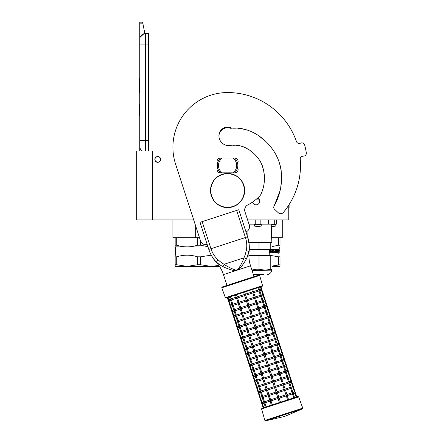 <?xml version="1.0" encoding="UTF-8"?>
<svg xmlns="http://www.w3.org/2000/svg" width="443" height="443" viewBox="0 0 443 443"><rect width="100%" height="100%" fill="white"/><g stroke="black" fill="none" stroke-linecap="round" stroke-linejoin="round"><path stroke-width="0.66" d="M176.713 245.217L175.157 245.217C175.157 247.41 175.157 247.41 175.157 245.217C175.157 247.41 175.157 247.41 175.157 245.217L175.157 237.913L172.903 237.686L195.656 237.686L176.713 237.913L176.713 245.217C183.651 247.41 190.584 247.41 197.523 245.217L197.523 237.913L195.673 237.913M177.289 237.686L172.903 237.686L172.903 219.916M282.041 237.913L280.015 237.913L282.269 237.686L282.269 219.916M272.013 246.613L278.459 245.217L278.459 237.913L271.304 237.913M271.31 237.686L282.269 237.686M247.609 219.916L288.758 219.916L288.758 205.126M152.63 219.916L152.63 150.991L136.677 150.991L136.677 219.916L193.707 219.916M152.63 150.991L173.036 150.991M250.439 150.991L273.813 150.991M257.82 197.86A3.705 3.705 0 0 1 256.065 204.821A3.705 3.705 0 0 1 252.499 202.108L252.643 202.534M195.656 225.924L195.656 237.686L199.483 237.686M157.752 162.326A2.907 2.907 0 0 1 154.851 159.425A2.907 2.907 0 0 1 157.752 156.517A2.907 2.907 0 0 1 160.659 159.425A2.907 2.907 0 0 1 157.752 162.326M252.654 202.556L253.468 203.752M255.578 204.788L256.53 204.788M259.482 202.551L259.77 201.111M259.77 201.033L259.487 199.699M259.476 199.682L258.662 198.475M160.488 159.425C160.659 155.897 154.851 155.897 155.022 159.425C154.851 162.952 160.659 162.952 160.488 159.425M145.448 150.991L145.448 140.625L148.638 140.625L148.638 33.541L145.448 33.541A5.698 5.698 0 0 0 139.755 39.239L139.755 44.931L139.971 37.672M148.638 140.625L148.638 150.991M139.755 150.991L139.755 44.931L148.638 44.931M145.448 33.541L145.448 140.625L139.755 140.625L139.755 146.323A5.698 5.698 45.2 0 0 142.192 150.991M139.755 116.703L139.755 122.401L139.755 116.703M139.755 23.152L139.755 22.15L142.602 22.15L142.801 23.152L139.755 23.152L139.755 39.239M140.104 37.273L143.859 33.768M142.801 23.152L144.883 33.568M142.602 22.15L139.755 22.15M139.755 104.171L139.24 104.171L139.24 115.562L139.755 115.562M139.755 78.765L139.24 78.765L139.24 82.459L139.755 82.459M139.755 89.348L139.24 89.348L139.24 82.459M139.755 92.792L139.24 92.792L139.24 89.348M139.755 79.114L139.24 79.114M207.922 246.707L200.635 245.217L200.635 241.175M175.157 237.913L176.713 237.913M197.523 245.217L200.635 245.217M197.523 237.913L199.555 237.913M175.157 246.862L208.027 247.028M211.161 255.002L175.439 255.002L175.157 255.567M211.25 255.168L200.635 256.807L200.635 264.748L211.04 266.393L218.842 265.451L214.185 266.232M176.713 264.748L187.118 266.393L175.157 266.393L175.157 264.748L176.713 264.748L176.713 256.807C183.651 254.636 190.584 254.636 197.523 256.807L200.635 256.807M175.157 264.748L175.157 256.807L176.713 256.807M175.157 256.807C175.157 254.636 175.157 254.636 175.157 256.807M200.635 264.748L197.523 264.748L197.523 256.807M219.49 266.393L187.118 266.393L197.523 264.748M276.382 219.916L276.382 224.13L248.977 224.13M247.2 235.61L247.011 231.379M268.452 219.916L268.452 224.13M274.272 219.916L274.272 224.13M251.956 270.152L271.504 270.119M251.912 270.025L256.076 269.233L259.005 269.233L264.886 270.152L272.013 269.233L272.013 255.572L248.894 255.572M271.448 242.581L272.013 242.581L272.013 249.647L270.773 249.647L270.773 242.581L271.448 242.581M270.773 242.581L259.005 242.581L259.005 249.647L270.773 249.647M259.005 249.647L256.076 249.647L256.076 242.581L259.005 242.581M256.076 242.581L248.944 242.581M256.076 249.647L249.265 249.647M264.039 274.483L253.363 274.483M256.076 269.233L256.076 255.572M270.773 269.233L270.773 255.572M272.013 269.233L271.387 270.152M259.005 269.233L259.005 255.572M258.657 226.384A15.948 15.948 0 0 0 261.22 226.035L254.387 226.035L254.387 224.468L261.22 224.468L260.589 224.13M259.869 226.246L260.013 226.24A15.942 14.453 90 0 1 258.773 226.379L258.496 226.379A15.942 14.453 -90 0 0 259.725 226.24L259.869 226.246M257.881 226.379L257.123 226.379M255.893 224.13L255.018 224.13M256.835 226.379L257.106 226.379A15.942 6.739 -90 0 1 256.53 226.24A15.787 14.309 -90 0 0 257.15 226.24A15.942 6.739 90 0 0 257.726 226.379L258.485 226.379M273.248 226.384A15.948 15.948 0 0 0 275.812 226.035L271.67 226.035M274.461 226.246L274.605 226.24A15.942 14.453 90 0 1 273.37 226.379L273.093 226.379A15.942 14.453 -90 0 0 274.317 226.24L274.461 226.246M272.473 226.379L271.714 226.379M271.664 226.24A15.787 14.309 -90 0 0 271.742 226.24A15.942 6.739 90 0 0 272.323 226.379L273.076 226.379M272.013 266.393L280.015 266.393L280.015 256.807C280.015 254.636 280.015 254.636 280.015 256.807C280.015 254.636 280.015 254.636 280.015 256.807L278.459 256.807L278.459 264.748L272.013 266.138L280.015 264.748L280.015 256.807M272.013 247.028L279.732 247.028L280.015 255.284M280.015 237.913L280.015 245.217C280.015 247.41 280.015 247.41 280.015 245.217C280.015 247.41 280.015 247.41 280.015 245.217L280.015 237.913L278.459 237.913M280.015 245.217L278.459 245.217M277.706 251.818L279.068 251.541L279.217 250.483L277.999 250.483L278.215 249.409M278.846 251.541L278.99 250.483M278.21 250.483L278.431 249.409L277.706 250.522L277.706 252.72L277.977 251.541M278.868 253.097L279.024 251.663M279.245 252.704L278.747 253.817L278.924 252.72L277.767 252.72L278.005 251.663L279.084 251.663L279.245 250.483L279.024 252.704M269.3 250.799L269.865 250.799L269.865 249.647M272.423 249.575L272.423 252.078L272.268 249.575M272.423 252.078L272.888 252.078L272.888 249.304L273.342 249.304L273.176 252.078L274.627 251.978L274.56 251.441L273.619 251.17L273.802 249.304L275.457 249.304L275.424 250.799L275.612 249.575M275.612 250.799L276.078 250.799L276.216 249.304L276.415 252.078L276.415 249.304L276.078 249.304M276.415 252.078L277.257 251.978L277.257 251.441L276.543 251.441L276.543 250.799L277.257 250.799L277.335 249.304L277.218 252.72M274.128 249.946L275.302 250.051L275.457 252.72L277.423 252.72L277.539 249.304L277.257 249.304M274.056 250.051L273.951 250.799L275.031 251.065L274.688 252.72M269.222 252.72L270.308 252.72L270.258 249.946L271.919 250.051L271.919 250.799L270.994 250.799L270.994 251.441L271.919 251.441L271.919 251.978L270.739 252.078L270.739 252.72L274.87 252.72L275.031 251.065M275.424 251.978L275.424 251.441L276.078 251.441L276.022 252.078L275.668 252.078M275.612 251.978L275.424 251.441M269.222 252.078L269.865 252.078L269.865 251.441L269.222 251.441M270.169 252.72L270.258 249.946M273.885 250.051L273.951 250.799M273.176 252.078L273.176 249.304M279.732 255.002L269.222 255.002M269.222 255.185L278.459 256.807M280.12 190.573L274.045 206.222A2.448 2.448 0 0 0 274.505 209.212L278.348 212.795A3.417 3.417 0 0 0 283.287 212.502A72.907 72.907 0 0 0 300.232 159.303A2.846 2.846 0 0 1 302.724 156.235L303.854 156.097A2.846 2.846 0 0 0 306.323 152.818A79.746 79.746 0 0 0 304.657 144.988A2.846 2.846 0 0 0 301.074 142.995L299.983 143.327A2.846 2.846 0 0 1 296.456 141.538A72.907 72.907 0 0 0 227.586 92.554A54.683 54.683 0 0 0 175.583 164.131L200.474 240.748A5.698 5.698 0 0 0 207.213 244.53M237.841 162.841A3.417 3.417 0 0 0 234.707 158.057L220.464 158.057A3.417 3.417 0 0 0 217.336 162.841L217.336 168.08A3.417 3.417 0 0 0 220.464 172.864L234.707 172.864A3.417 3.417 0 0 0 237.841 168.08L237.841 162.841M233.007 128.21L235.316 128.182M237.98 128.215L245.239 129.411M251.917 131.804L254.204 132.933M260.949 137.557L265.429 141.195M268.768 144.435L270.894 146.904M276.028 154.862L277.462 157.885M279.217 162.808L279.76 164.37M280.12 165.383L280.735 167.338M281.161 169.99L281.189 170.466M281.244 171.829L281.36 174.514M281.515 179.98L280.696 187.721M260.722 194.732L262.09 191.442M263.33 187.367L263.657 185.949M264.106 183.396L264.46 176.973M264.421 175.389L263.757 171.718M263.136 169.564L263.064 169.16M262.921 168.152L262.256 165.521M260.611 162.016L259.493 160.067M253.435 153.173L250.943 151.356M248.684 149.695L246.397 148.178M244.171 147.082L241.723 146.184M239.669 145.658L235.842 145.254L239.669 145.658M234.624 145.249L233.251 145.304M246.003 231.927A5.698 5.698 0 0 0 249.232 224.906L244.951 211.737A5.698 5.698 0 0 1 247.775 204.91A44.317 44.317 0 0 0 260.55 195.075C265.789 184.498 265.794 171.585 260.185 161.241C254.21 151.5 242.853 143.659 230.947 145.348A9.796 9.796 0 0 1 218.931 135.807A8.655 8.655 0 0 1 231.7 128.188C250.068 126.643 267.101 138.786 275.779 154.386C284.528 170.311 282.9 190.617 274.045 206.222M220.498 158.057A10.255 10.255 0 0 0 220.464 158.085L222.236 158.085A9.115 9.115 0 0 0 222.236 172.836L220.464 172.836A10.255 10.255 0 0 1 220.464 158.085L221.323 158.085M234.679 172.864A10.255 10.255 0 0 0 234.679 158.057M221.323 172.836L220.464 172.836A10.255 10.255 0 0 0 220.498 172.864M233.849 158.085L222.236 158.085M233.849 172.836L232.94 172.836A9.115 9.115 0 0 0 232.94 158.085M232.94 172.836L222.236 172.836M246.264 259.177A2.265 1.218 24.5 0 0 243.949 257.832L224.103 264.283C227.359 266.625 231.185 268.547 235.576 270.053L236.911 269.942L238.057 269.25C240.726 265.451 242.686 261.647 243.949 257.832C244.874 255.871 245.632 253.44 246.225 250.544C247.15 246.347 246.889 242.005 245.433 237.52L208.803 249.42L200.003 222.336L202.158 221.633L210.962 248.722C212.418 253.202 214.761 256.868 217.978 259.725C220.16 261.719 222.198 263.236 224.103 264.283L223.023 266.73C224.856 267.572 231.999 270.634 235.526 270.684L238.472 269.726C241.241 267.71 245.4 260.728 246.264 259.177C247.748 255.871 248.573 253.396 248.739 251.757C249.846 247.604 248.983 240.748 247.593 236.817L249.138 244.381M200.003 222.336L208.803 249.42C209.871 253.18 213.404 259.62 216.655 262.184L216.649 262.178C217.751 263.408 219.872 264.925 223.023 266.73M216.046 261.608L215.614 261.176M209.528 251.441L208.847 249.547M208.803 249.42A35.279 35.279 0 0 0 216.295 262.3L217.978 259.725M235.576 270.053L235.526 270.684L223.455 274.605A33.718 33.718 0 0 0 216.295 262.3M254.06 276.642L250.539 265.806A33.718 33.718 0 0 1 249.099 251.641A35.279 35.279 0 0 0 247.593 236.817L238.788 209.733L247.593 236.817L238.788 209.733L202.158 221.633M248.678 252.034L247.155 257.333M249.199 248.185L249.127 249.21M249.055 249.846L248.955 250.588M296.461 141.538A72.907 72.907 0 0 0 227.586 92.554M244.071 129.129L242.393 128.78M248.556 149.601L245.533 147.713M234.447 145.249L233.262 145.304M218.936 136.117A8.655 8.655 0 0 1 230.521 128.265L231.778 128.193M233.062 128.21L235.549 128.177M240.627 128.487L247.715 130.142M259.703 136.555L265.102 140.918M245.09 147.497L241.695 146.173M239.574 145.636L236.357 145.271M235.294 145.249L233.838 145.271M260.384 286.92L261.093 289.091L261.819 289.451L261.442 290.171L262.849 294.506L263.579 294.866L263.203 295.592L264.609 299.922L265.34 300.288L264.964 301.007L266.37 305.343L267.096 305.703L266.725 306.423L268.131 310.759L268.857 311.119L268.486 311.839L269.892 316.175L270.618 316.54L270.247 317.26L271.653 321.59L272.379 321.956L272.002 322.676L273.414 327.012L274.139 327.371L273.763 328.091L275.175 332.427L275.9 332.787L275.524 333.513L276.93 337.843L277.661 338.208L277.285 338.928L278.691 343.259L279.417 343.624L279.046 344.344L280.452 348.68L281.178 349.04L280.807 349.76L282.213 354.095L282.939 354.455L282.568 355.181L283.974 359.511L284.699 359.877L284.323 360.596L285.735 364.932L286.46 365.292L286.084 366.012L287.496 370.348L288.221 370.708L287.845 371.428L289.251 375.764L289.982 376.129L289.606 376.849L291.012 381.179L291.743 381.545L291.367 382.265L292.773 386.601L293.499 386.96L293.128 387.68L294.534 392.016L295.26 392.376L296.738 396.928L297.951 396.535L279.406 402.56L278.104 398.55L270.989 400.865L270.069 400.561L271.277 405.201M266.143 406.868L265.329 407.134L263.939 402.853M264.299 403.036L263.923 402.56L264.299 403.036L263.923 402.56L264.842 402.859L263.923 402.56L264.299 403.036L264.1 402.698M288.543 399.592L280.485 402.211L279.184 398.202L278.47 397.836L278.104 398.55M263.153 407.842L261.675 403.291L262.04 402.576L261.675 403.291L262.394 403.656L261.763 403.457M260.002 398.041L260.279 397.155L259.914 397.875L260.634 398.24L259.914 397.875L261.675 403.291L262.394 403.656L264.028 403.124M288.615 399.569L286.865 395.106L286.294 395.892L279.184 398.202M287.596 399.896L286.294 395.892M293.742 397.903L292.441 393.893L287.313 395.56M286.959 394.475L292.087 392.808L293.011 393.107L292.989 393.716L293.011 393.107L292.989 393.716L293.011 393.107L292.446 393.893M296.195 397.105L294.888 393.102L295.099 392.133M292.635 392.631L292.989 393.716M277.75 397.471L270.64 399.78L270.069 400.561L268.192 395.699L268.873 394.364L267.472 390.028L266.553 389.729L266.431 390.283L267.888 394.768L269.228 395.449L276.343 393.135L277.75 397.471L278.47 397.836L278.835 397.116L277.423 392.78L276.709 392.415L276.343 393.135M263.945 401.956L263.923 402.56L263.945 401.956L263.923 402.56L263.945 401.956L263.923 402.56L264.493 401.773L263.087 397.443L262.162 397.144L262.538 397.62L262.339 397.282M258.241 392.625L258.518 391.739L258.153 392.459L258.873 392.825L258.153 392.459L259.914 397.875L260.634 398.24L262.267 397.709M278.835 397.116L285.945 394.807L284.533 390.471L285.226 389.137L283.343 384.275L282.778 385.056L275.662 387.365L274.948 386.999L274.582 387.719L267.467 390.028M285.945 394.807L286.865 395.106L286.986 394.552L285.525 390.067L284.19 389.386L282.778 385.056M262.184 396.535L262.538 397.62L262.162 397.144L262.538 397.62L262.162 397.144L262.738 396.358L261.326 392.027L260.406 391.728L260.777 392.205L260.578 391.867M283.437 383.644L288.576 381.971L289.489 382.276L289.467 382.879L289.489 382.276L289.467 382.879L289.489 382.276L288.919 383.062L290.326 387.392L291.25 387.691L291.228 388.301L291.25 387.691L291.228 388.301L291.25 387.691L290.68 388.478L292.087 392.808M290.874 387.215L291.228 388.301M284.185 389.391L277.074 391.701L276.709 392.415L275.989 392.049L274.582 387.719M277.074 391.701L275.662 387.365M256.48 387.204L256.757 386.324L256.392 387.038L257.112 387.404L256.392 387.038L258.153 392.459L258.873 392.825L260.506 392.293M260.406 391.706L260.429 391.119L260.777 392.205L260.406 391.728L260.777 392.205L260.406 391.728L261.32 392.027L266.453 390.361M295.26 392.376L293.344 386.717M289.118 381.8L289.467 382.879M274.228 386.634L267.118 388.943L266.553 389.729L266.127 389.353L264.67 384.867L265.357 383.527L263.95 379.191L271.061 376.882L272.467 381.218L273.187 381.584L272.822 382.303L274.228 386.634L274.948 386.999L275.313 386.285L273.907 381.949L273.187 381.584L273.553 380.864L272.146 376.533L271.426 376.168L271.061 376.882M267.118 388.943L265.711 384.613L264.366 383.931L262.909 379.446L263.596 378.112L262.19 373.776L269.3 371.467L270.712 375.802L271.426 376.168L271.792 375.448L270.385 371.112L269.665 370.747L269.3 371.467M260.429 391.119L260.406 391.728L260.977 390.942L259.565 386.606L258.646 386.307L259.017 386.783L258.817 386.446M254.719 381.788L255.002 380.902L254.631 381.622L255.351 381.988L254.631 381.622L256.392 387.038L257.123 387.404L258.745 386.872M282.424 383.97L283.343 384.275L283.465 383.721L281.582 378.854L281.017 379.64L282.424 383.97L275.313 386.285M262.937 379.524L257.809 381.19L256.885 380.891L257.798 381.19L259.216 385.526L258.646 386.307L258.668 385.703L259.017 386.783L258.646 386.307L259.017 386.783L258.646 386.307L259.559 386.612L264.698 384.939M276.399 361.975L281.532 360.303L282.451 360.608L282.429 361.211L282.451 360.608L282.429 361.211L282.451 360.608L281.881 361.388L283.287 365.724L284.212 366.023L284.19 366.627L284.212 366.023L284.19 366.627L284.212 366.023L283.636 366.81L285.048 371.14L285.968 371.439L285.945 372.048L285.968 371.439L285.945 372.048L285.968 371.439L285.397 372.225L286.809 376.561L287.728 376.86L287.706 377.464L287.728 376.86L287.706 377.464L287.728 376.86L287.158 377.641L288.565 381.977M293.499 386.96L291.583 381.301M287.357 376.378L287.706 377.464M263.95 379.191L262.61 378.516L261.149 374.03L261.835 372.696L260.429 368.36L259.509 368.061L260.849 373.1L262.19 373.776M256.885 380.875L256.907 380.288L257.056 381.03M252.964 376.373L253.241 375.487L252.875 376.207L253.59 376.572L252.875 376.207L254.631 381.622L255.351 381.988L256.984 381.456M280.663 378.555L279.256 374.219L279.943 372.884L278.066 368.022L277.495 368.803L278.902 373.139L280.247 373.814L281.582 378.854L280.668 378.555L273.553 380.864M258.646 386.307L258.668 385.703M291.743 381.545L289.822 375.885M285.597 370.963L285.945 372.048M256.907 380.288L256.885 380.891L257.455 380.105L256.048 375.775L255.124 375.476L255.5 375.952L255.295 375.614M251.203 370.957L251.48 370.071L251.115 370.785L251.829 371.151L251.115 370.785L252.875 376.207L253.59 376.572L255.229 376.041M255.129 375.454L255.146 374.867L255.5 375.952L255.124 375.476L255.5 375.952L255.124 375.476L255.694 374.689L254.288 370.354L253.363 370.055L253.739 370.536L253.534 370.198M289.982 376.129L288.061 370.464M283.836 365.547L284.19 366.627M277.146 367.718L278.066 368.022L278.182 367.469L276.305 362.601L275.734 363.387L277.146 367.718L270.031 370.032L269.665 370.747L268.951 370.381L267.539 366.051L260.423 368.36M270.031 370.032L268.624 365.696L267.904 365.331L267.539 366.051M249.442 365.536L249.719 364.655L249.354 365.37L250.073 365.735L249.354 365.37L251.115 370.785L251.84 371.151L253.468 370.625M255.124 375.476L255.146 374.867M253.385 369.451L253.739 370.536L253.363 370.055L253.739 370.536L253.363 370.055L253.933 369.274L252.527 364.938L251.602 364.639L251.978 365.115L251.779 364.777M288.221 370.708L286.3 365.049M282.075 360.131L282.429 361.211M267.19 364.966L260.08 367.275L259.509 368.061L257.632 363.194L258.313 361.859L256.912 357.523L255.988 357.224L255.871 357.778L257.328 362.263L258.668 362.944L265.783 360.63L267.19 364.966L267.904 365.331L268.27 364.617L266.863 360.281L266.149 359.915L265.783 360.63M247.681 360.12L247.958 359.234L247.593 359.954L248.313 360.32L247.593 359.954L249.354 365.37L250.073 365.735L251.707 365.204M268.27 364.617L275.385 362.302L273.973 357.972L274.66 356.632L272.783 351.77L272.218 352.55L265.102 354.865L264.388 354.5L264.022 355.214L256.907 357.529M275.385 362.302L276.305 362.601L276.421 362.053L274.965 357.562L273.624 356.886L272.212 352.55M251.607 364.622L251.624 364.035L251.978 365.115L251.602 364.639L251.978 365.115L251.602 364.639L252.521 364.943M272.877 351.138L278.005 349.472L278.929 349.771L278.907 350.38L278.929 349.771L278.907 350.38L278.929 349.771L278.359 350.557L279.766 354.893L280.69 355.186L280.668 355.795L280.69 355.186L280.668 355.795L280.69 355.186L280.12 355.973L281.526 360.309M286.46 365.292L284.539 359.633M280.314 354.71L280.668 355.795M251.624 364.035L251.602 364.639L252.172 363.853L250.766 359.522L249.841 359.223L250.217 359.699L250.018 359.362M273.624 356.886L266.514 359.195L266.149 359.915L265.429 359.55L264.022 355.214M266.514 359.195L265.102 354.865M245.92 354.705L246.197 353.819L245.832 354.538L246.552 354.904L245.832 354.538L247.593 359.954L248.313 360.32L249.946 359.788M249.846 359.201L249.863 358.614L250.217 359.699L249.841 359.223L250.217 359.699L249.841 359.223L250.76 359.522L255.893 357.855M284.699 359.877L282.778 354.217M278.553 349.294L278.907 350.38M263.668 354.134L256.558 356.443L255.988 357.224L254.11 352.362L254.797 351.022L253.39 346.692L252.471 346.393L252.349 346.947L253.806 351.432L255.146 352.107L262.262 349.798L263.668 354.134L264.388 354.5L264.753 353.78L263.341 349.444L262.627 349.078L262.262 349.798M249.863 358.614L249.841 359.223L250.417 358.437L249.005 354.107L248.08 353.807L248.457 354.284L248.257 353.946M244.159 349.289L244.436 348.403L244.071 349.117L244.791 349.483L244.071 349.117L245.832 354.538L246.552 354.904L248.185 354.372M271.864 351.471L270.457 347.135L271.144 345.8L269.261 340.933L268.696 341.719L270.103 346.049L271.443 346.731L272.783 351.77L271.869 351.471L264.753 353.78M252.377 347.019L247.244 348.685L246.325 348.386L247.238 348.691L248.656 353.021L248.08 353.807L248.108 353.198L248.457 354.284L248.08 353.807L248.457 354.284L248.08 353.807L248.999 354.107L254.132 352.44M264.078 324.055L269.211 322.382L270.13 322.687L270.108 323.29L270.13 322.687L270.108 323.29L270.13 322.687L269.554 323.473L270.966 327.803L271.891 328.102L271.869 328.712L271.891 328.102L271.869 328.712L271.891 328.102L271.315 328.889L272.727 333.219L273.647 333.518L273.624 334.127L273.647 333.518L273.624 334.127L273.647 333.518L273.076 334.304L274.483 338.64L275.408 338.939L275.385 339.543L275.408 338.939L275.385 339.543L275.408 338.939L274.837 339.72L276.244 344.056L277.168 344.355L277.146 344.959L277.168 344.355L277.146 344.959L277.168 344.355L276.598 345.141L278.005 349.472M282.939 354.455L281.023 348.796M276.797 343.879L277.146 344.959M246.696 348.868L246.496 348.525M270.103 346.049L262.992 348.364L262.627 349.078L261.907 348.713L260.501 344.383L261.232 342.943L259.825 338.613L259.105 338.247L258.74 338.961L260.146 343.297L261.586 344.028L268.696 341.719M262.992 348.364L261.586 344.028M242.399 343.868L242.681 342.987L242.31 343.702L243.03 344.067L242.31 343.702L244.071 349.117L244.802 349.483L246.424 348.951M248.08 353.807L248.108 353.198M281.178 349.04L279.262 343.38M275.037 338.463L275.385 339.543M260.146 343.297L253.036 345.606L252.471 346.393L252.045 346.016L250.588 341.525L251.275 340.191L249.869 335.855L256.979 333.546L258.391 337.882L259.105 338.247L259.471 337.527L258.064 333.191L257.344 332.826L256.979 333.546M253.036 345.606L251.63 341.276L250.289 340.595L248.828 336.11L249.514 334.775L248.108 330.439L247.188 330.14L247.067 330.694L248.529 335.179L249.869 335.855M246.325 348.37L246.347 347.783L246.325 348.386L246.347 347.783L246.325 348.386L246.895 347.605L245.488 343.27L244.564 342.971L244.935 343.447L244.735 343.109M240.643 338.452L240.92 337.566L240.555 338.286L241.269 338.651L240.555 338.286L242.31 343.702L243.03 344.067L244.663 343.535M268.342 340.634L266.935 336.303L267.622 334.963L265.745 330.101L265.174 330.882L266.581 335.218L267.926 335.894L269.261 340.933L268.347 340.634L261.232 342.943M246.325 348.386L246.347 347.783M248.855 336.187L243.728 337.854L245.134 342.184L244.564 342.971L244.586 342.367L244.935 343.447L244.564 342.971L244.935 343.447L244.564 342.971L245.477 343.27L250.616 341.603M279.417 343.624L277.501 337.965M273.276 333.042L273.624 334.127M242.803 337.533L242.825 336.946L243.179 338.031L242.803 337.555L243.179 338.031L242.803 337.555L243.716 337.854L242.803 337.555L243.179 338.031L242.974 337.693M238.882 333.036L239.159 332.15L238.794 332.87L239.508 333.236L238.794 332.87L240.555 338.286L241.269 338.651L242.908 338.12M244.564 342.971L244.586 342.367M277.661 338.208L275.74 332.543M271.515 327.626L271.869 328.712M242.825 336.946L242.803 337.555L243.373 336.769L241.967 332.438L241.042 332.139L241.418 332.615L241.214 332.278M257.71 332.112L256.303 327.776L255.583 327.41L255.949 326.696L263.064 324.381L264.405 325.062L265.745 330.101L264.825 329.797L257.71 332.112L257.344 332.826L256.63 332.46L255.218 328.13L248.102 330.439M247.759 329.354L246.347 325.024L245.428 324.725L246.768 329.764L247.188 330.14L247.759 329.354L254.869 327.045L255.583 327.41L255.218 328.13M237.121 327.615L237.398 326.735L237.033 327.449L237.747 327.814L237.033 327.449L238.794 332.87L239.508 333.236L241.147 332.704M264.82 329.802L263.413 325.467L256.303 327.776M263.059 324.381L261.652 320.051L262.339 318.711L260.883 314.225L260.462 313.849L259.891 314.63L261.304 318.966L262.644 319.641L264.1 324.132L263.419 325.467M241.047 332.117L241.064 331.53L241.418 332.615L241.042 332.139L241.418 332.615L241.042 332.139L241.956 332.438L247.094 330.771M275.9 332.787L273.979 327.128M269.754 322.211L270.108 323.29M241.064 331.53L241.042 332.139L241.612 331.353L240.206 327.017L239.281 326.718L239.657 327.194L239.458 326.856M254.869 327.045L253.462 322.714L254.193 321.275L252.781 316.944L252.067 316.579L251.702 317.293L244.591 319.602L243.667 319.303L245.007 324.348L245.428 324.725L245.998 323.938L244.586 319.608M255.949 326.696L254.542 322.36L253.108 321.629L251.702 317.293M235.36 322.199L235.637 321.313L235.272 322.033L235.992 322.399L235.272 322.033L237.033 327.449L237.747 327.814L239.386 327.283M239.303 326.114L239.657 327.194L239.281 326.718L239.657 327.194L239.281 326.718L239.851 325.937L238.445 321.601L237.52 321.302L237.897 321.779L237.697 321.441M260.556 313.218L265.684 311.551L266.608 311.85L266.586 312.459L266.608 311.85L266.586 312.459L266.608 311.85L266.038 312.636L267.445 316.972L268.369 317.271L268.347 317.875L268.369 317.271L268.347 317.875L268.369 317.271L267.799 318.052L269.206 322.388M274.139 327.371L272.218 321.712M267.993 316.789L268.347 317.875M233.599 316.784L233.876 315.898L233.511 316.618L234.231 316.983L233.511 316.618L235.272 322.033L235.997 322.399L237.625 321.867M237.526 321.286L237.542 320.699L237.897 321.779L237.52 321.302L237.897 321.779L237.52 321.302L238.096 320.516L236.684 316.186L235.759 315.887L236.136 316.363L235.936 316.025M272.379 321.956L270.457 316.296M266.232 311.374L266.586 312.459M244.231 318.523L242.83 314.187L241.906 313.888L243.246 318.927L243.667 319.303L244.231 318.523L251.347 316.213L249.941 311.878L250.672 310.443L249.265 306.107L248.545 305.742L248.18 306.462L249.586 310.792L251.02 311.523L258.131 309.214L259.543 313.55L260.462 313.849L259.122 308.81L258.701 308.433L258.136 309.214M251.347 316.213L252.067 316.579L252.432 315.859L251.02 311.523M231.839 311.368L232.115 310.482L231.75 311.196L232.47 311.562L231.75 311.196L233.511 316.618L234.231 316.983L235.864 316.452M237.52 321.302L237.542 320.699M240.056 309.103L234.923 310.764L234.004 310.465L234.917 310.77L236.335 315.1L235.759 315.887L235.787 315.278L236.136 316.363L235.759 315.887L236.136 316.363L235.759 315.887L236.678 316.186L241.812 314.519M259.194 289.705L259.548 290.791L259.57 290.182L259.548 290.791L259.57 290.182L258.994 290.968L260.406 295.304L261.326 295.597L261.304 296.206L261.326 295.597L261.304 296.206L261.326 295.597L260.755 296.384L262.162 300.719L263.087 301.019L263.064 301.622L263.087 301.019L263.064 301.622L263.087 301.019L262.516 301.799L263.923 306.135L264.848 306.434L264.825 307.038L264.848 306.434L264.825 307.038L264.848 306.434L264.277 307.22L265.684 311.551M270.618 316.54L268.702 310.875M264.477 305.958L264.825 307.038M257.782 308.134L258.701 308.433L258.823 307.879L256.94 303.012L256.375 303.798L257.782 308.134L250.672 310.443M249.586 310.792L242.471 313.107L241.906 313.888L240.028 309.026L240.715 307.686L239.309 303.355L238.389 303.056L238.268 303.605L239.724 308.095L241.064 308.771L248.18 306.462M238.295 303.682L233.168 305.349L234.574 309.685L234.004 310.465L234.026 309.862L234.181 310.609M230.078 305.947L230.36 305.066L229.989 305.781L230.709 306.146L229.989 305.781L231.75 311.196L232.481 311.562L234.103 311.036M235.759 315.887L235.787 315.278M268.857 311.119L266.941 305.46M262.716 300.542L263.064 301.622M256.021 302.713L254.614 298.383L255.301 297.043L253.424 292.181L252.853 292.961L254.26 297.297L255.605 297.973L256.94 303.012L256.026 302.713L248.911 305.028L247.504 300.692L246.784 300.326L246.419 301.041L247.825 305.377L248.545 305.742L248.911 305.028M236.534 298.266L231.407 299.933L232.813 304.263L232.243 305.05L232.265 304.446L232.614 305.526L232.243 305.05L232.614 305.526L232.243 305.05L233.156 305.354L232.243 305.05L232.614 305.526L232.42 305.194M228.322 300.531L228.599 299.645L228.234 300.365L228.948 300.731L228.234 300.365L229.989 305.781L230.709 306.146L232.342 305.615M234.004 310.465L234.026 309.862M267.096 305.703L265.18 300.044M260.955 295.121L261.304 296.206M265.34 300.288L263.419 294.628M254.26 297.297L247.15 299.606L246.784 300.326L246.07 299.961L244.658 295.625L245.389 294.191L244.686 292.026M247.15 299.606L245.743 295.276L244.309 294.545L243.6 292.374M246.064 299.961L238.954 302.27L238.389 303.056L236.507 298.189L237.199 296.854L236.49 294.684M238.954 302.27L237.548 297.934L236.208 297.259L235.477 295.016M230.349 296.683L231.052 298.848L230.482 299.634L230.504 299.025L230.853 300.11L230.482 299.634L230.853 300.11L230.482 299.634L231.396 299.933L230.482 299.634L230.853 300.11L230.659 299.773M228.599 299.645L227.901 297.474L227.353 297.657L228.234 300.365L228.948 300.731L230.587 300.199M232.243 305.05L232.265 304.446M251.796 289.711L252.499 291.882L253.424 292.181L252.815 289.384L257.942 287.717L258.646 289.883L259.57 290.182L259.548 290.791M263.579 294.866L261.658 289.207M230.482 299.634L230.504 299.025L230.482 299.634M240.521 281.039L222.12 287.02L221.76 287.756L259.642 275.446L258.917 275.064L240.521 281.039L255.689 276.111M225.387 297.718L262.566 285.635L262.19 286.333L226.096 298.061L225.387 297.718L221.76 287.756M228.605 299.645L230.233 299.114M231.052 298.848L236.18 297.181M244.309 294.545L237.199 296.854M252.499 291.882L245.389 294.191M258.646 289.883L253.518 291.549M261.093 289.091L259.465 289.617M237.548 297.934L244.658 295.625M245.743 295.276L252.853 292.961M253.867 292.635L258.994 290.968M259.814 290.702L261.442 290.171M231.994 304.535L230.366 305.061L228.959 300.725M232.813 304.263L237.941 302.602M260.406 295.304L255.279 296.965M262.849 294.506L261.226 295.032M239.309 303.355L246.419 301.041M247.504 300.692L254.614 298.383M255.628 298.05L260.755 296.384M261.575 296.118L263.203 295.592M232.115 310.482L230.72 306.146M232.126 310.477L233.754 309.95M234.574 309.685L239.702 308.018M247.825 305.377L240.715 307.686M262.162 300.719L257.034 302.386M264.609 299.922L262.987 300.454M263.336 301.533L264.964 301.007M241.07 308.771L242.476 313.107M249.265 306.107L256.375 303.798M257.389 303.466L262.516 301.799M266.37 305.343L264.742 305.869M235.515 315.366L233.887 315.898L232.481 311.562M236.335 315.1L241.463 313.434M263.923 306.135L258.795 307.802M265.097 306.955L266.725 306.423M259.149 308.887L264.277 307.22M242.83 314.187L249.941 311.878M268.131 310.759L266.503 311.285M237.271 320.782L235.648 321.313L234.236 316.978M238.096 320.516L243.224 318.849M252.432 315.859L259.543 313.55M266.858 312.37L268.486 311.839M266.038 312.636L260.91 314.303M259.891 314.63L252.781 316.944M243.572 319.935L238.439 321.601M269.892 316.175L268.264 316.701M267.445 316.972L262.317 318.639M237.398 326.735L235.997 322.399M261.304 318.966L254.193 321.275M237.409 326.729L239.032 326.203M239.851 325.937L244.985 324.27M253.108 321.629L245.998 323.938M268.619 317.786L270.247 317.26M262.671 319.719L267.799 318.052M254.542 322.36L261.652 320.051M246.347 325.024L253.462 322.714M245.333 325.35L240.206 327.017M271.653 321.59L270.025 322.122M240.793 331.619L239.165 332.145L237.758 327.814M241.612 331.353L246.74 329.686M270.38 323.202L272.002 322.676M269.554 323.473L264.427 325.134M273.414 327.012L271.786 327.538M270.966 327.803L265.839 329.47M240.92 337.566L239.519 333.23M240.926 337.566L242.554 337.034M256.63 332.46L249.52 334.775M243.373 336.769L248.501 335.102M272.135 328.623L273.763 328.091M266.188 330.556L271.315 328.889M258.064 333.197L265.174 330.882M275.175 332.427L273.547 332.953M272.727 333.219L267.6 334.886M244.314 342.456L242.686 342.982L241.28 338.646M266.581 335.218L259.471 337.527M258.391 337.882L251.275 340.191M245.134 342.184L250.262 340.523M273.896 334.039L275.524 333.513M267.949 335.971L273.076 334.304M259.825 338.613L266.935 336.303M251.63 341.276L258.74 338.961M276.93 337.843L275.308 338.374M274.483 338.64L269.355 340.307M244.436 348.403L243.041 344.067M244.447 348.397L246.075 347.871M246.895 347.605L252.023 345.939M275.657 339.454L277.285 338.928M269.709 341.387L274.837 339.72M253.39 346.692L260.501 344.383M278.691 343.259L277.069 343.79M276.244 344.056L271.116 345.723M247.836 353.287L246.208 353.819L244.802 349.483M261.907 348.713L254.797 351.022M248.656 353.021L253.784 351.354M277.418 344.875L279.046 344.344M271.47 346.808L276.598 345.141M263.341 349.444L270.457 347.135M255.151 352.107L256.558 356.443M280.452 348.68L278.824 349.206M249.592 358.703L247.969 359.234L246.557 354.898M250.417 358.437L255.545 356.77M279.179 350.291L280.807 349.76M278.359 350.557L273.231 352.224M282.213 354.095L280.585 354.621M279.766 354.893L274.638 356.554M249.719 364.655L248.318 360.314M249.73 364.65L251.353 364.124M265.429 359.55L258.319 361.859M252.172 363.853L257.305 362.191M280.94 355.707L282.568 355.181M274.992 357.639L280.12 355.973M266.863 360.281L273.973 357.972M258.668 362.944L260.08 367.275M257.654 363.271L252.527 364.938M283.974 359.511L282.346 360.043M253.114 369.54L251.486 370.066L250.079 365.735M253.933 369.274L259.061 367.607M282.7 361.123L284.323 360.596M281.881 361.388L276.748 363.055M275.734 363.387L268.624 365.696M259.415 368.692L254.276 370.359M285.735 364.932L284.107 365.458M283.287 365.724L278.16 367.391M253.241 375.487L251.84 371.151M253.246 375.487L254.875 374.955M268.951 370.381L261.841 372.696M255.694 374.689L260.822 373.023M284.461 366.544L286.084 366.012M278.509 368.476L283.636 366.81M270.385 371.112L277.495 368.803M261.176 374.108L256.048 375.775M287.496 370.348L285.868 370.874M285.048 371.14L279.921 372.807M256.635 380.371L255.007 380.902L253.601 376.567M278.902 373.139L271.792 375.448M270.712 375.802L263.596 378.112M257.455 380.105L262.583 378.438M286.217 371.959L287.845 371.428M280.269 373.892L285.397 372.225M272.146 376.533L279.256 374.219M289.251 375.764L287.629 376.29M286.809 376.561L281.676 378.228M256.757 386.324L255.362 381.988M256.768 386.318L258.396 385.792M272.467 381.218L265.357 383.527M259.216 385.526L264.344 383.86M287.978 377.375L289.606 376.849M282.03 379.308L287.158 377.641M273.907 381.949L281.017 379.64M265.711 384.613L272.822 382.303M291.012 381.179L289.39 381.711M258.518 391.739L257.123 387.404M258.529 391.734L260.157 391.208M260.977 390.942L266.105 389.275M289.739 382.791L291.367 382.265M288.919 383.062L283.791 384.723M292.773 386.601L291.145 387.127M290.326 387.392L285.198 389.059M261.913 396.623L260.29 397.155L258.878 392.819M275.989 392.049L268.879 394.364M262.738 396.358L267.865 394.691M291.5 388.212L293.128 387.68M285.552 390.145L290.68 388.478M277.423 392.786L284.533 390.471M268.214 395.776L263.081 397.443M294.534 392.016L292.906 392.542M262.04 402.576L260.639 398.235M262.051 402.571L263.674 402.045M270.64 399.78L269.233 395.444M264.493 401.773L269.626 400.107M293.26 393.628L294.888 393.102M270.989 400.865L272.295 404.869L279.406 402.56M269.975 401.192L264.842 402.859M279.948 402.382L261.94 408.236L263.696 407.665L262.4 403.656M266.149 406.868L264.848 402.859M244.569 190.523C243.561 200.84 237.902 206.499 227.586 207.507C217.269 206.499 211.61 200.84 210.602 190.523C211.61 180.207 217.269 174.548 227.586 173.54C237.902 174.548 243.561 180.207 244.569 190.523M244.674 190.523A17.089 17.089 0 0 1 227.586 207.612A17.089 17.089 0 0 1 210.497 190.523A17.089 17.089 0 0 1 227.586 173.434A17.089 17.089 0 0 1 244.674 190.523A17.089 17.089 0 0 1 227.586 207.612A17.089 17.089 0 0 1 210.497 190.523M288.758 208.238L289.102 208.238L289.102 204.594M255.24 219.916L255.24 224.13M260.861 219.916L260.861 224.13M276.321 219.916L276.321 224.13M271.443 270.152L252.028 270.38M271.72 224.468L275.812 224.468L275.474 224.13M250.539 265.806L238.472 269.726L238.057 269.25M246.225 250.544L249.099 251.641M236.911 269.942L237.083 270.468M236.634 210.431L245.433 237.52L247.593 236.817M297.951 396.535L298.66 396.884L261.569 408.933L261.94 408.236M283.819 414.299L264.875 420.451L265.551 420.85L302.447 408.861L302.757 408.141L283.819 414.299M175.439 247.028L175.439 255.002M271.16 242.581L271.731 224.13M269.222 249.647L269.222 255.572M271.443 270.38C271.936 272.905 268.115 274.859 267.345 274.483M261.22 226.035L261.22 224.468M254.387 226.035A15.948 15.948 0 0 0 256.951 226.384M254.387 224.468L254.731 224.13M275.812 226.035L275.812 224.468M259.532 199.821L255.318 200.026M258.673 198.492L257.04 198.569M279.732 247.028L280.015 246.862M226.977 285.442L223.455 274.605M294.562 397.637L293.172 393.351M263.762 402.316L262.178 397.432M292.995 392.819L291.411 387.935M262.007 396.9L260.418 392.016M291.239 387.404L289.65 382.519M260.246 391.485L258.657 386.601M289.478 381.982L287.889 377.104M258.485 386.063L256.896 381.179M287.717 376.567L286.128 371.683M256.724 380.648L255.135 375.764M285.956 371.151L284.367 366.267M254.963 375.232L253.379 370.348M284.196 365.735L282.612 360.851M253.202 369.816L251.618 364.932M282.435 360.314L280.851 355.43M251.441 364.395L249.858 359.511M280.674 354.898L279.09 350.014M249.686 358.98L248.097 354.095M278.913 349.483L277.329 344.599M247.925 353.564L246.336 348.68M277.157 344.061L275.568 339.183M246.164 348.143L244.575 343.264M275.396 338.646L273.807 333.762M244.403 342.727L242.814 337.843M273.636 333.23L272.046 328.346M242.642 337.311L241.058 332.427M271.875 327.814L270.291 322.93M240.881 331.896L239.298 327.012M270.114 322.393L268.53 317.515M239.12 326.474L237.537 321.59M268.353 316.978L266.769 312.094M237.365 321.059L235.776 316.175M266.592 311.562L265.008 306.678M235.604 315.643L234.015 310.759M264.836 306.146L263.247 301.262M263.076 300.725L261.486 295.841M233.843 310.227L232.254 305.343M261.315 295.309L259.725 290.425M232.082 304.806L230.493 299.922M261.819 289.451L260.938 286.743M259.554 289.894L258.762 287.452M230.321 299.39L229.529 296.948M262.566 285.635L259.642 275.446M261.569 408.933L264.875 420.451M298.66 396.884L302.757 408.141M302.447 408.861L284.522 416.47L265.551 420.85"/></g></svg>
